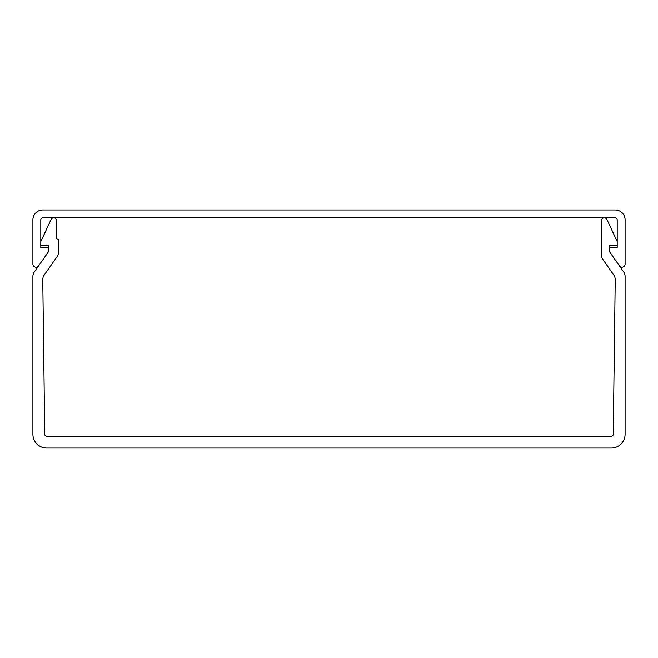 <?xml version="1.0" encoding="UTF-8"?>
<svg xmlns="http://www.w3.org/2000/svg" width="658" height="658" viewBox="0 0 658 658"><rect width="100%" height="100%" fill="white"/><g stroke="black" fill="none" stroke-linecap="round" stroke-linejoin="round"><path stroke-width="0.99" d="M42.77 209.968L615.23 209.968A9.87 9.87 0 0 1 625.1 219.838L625.1 264.105A3.117 3.117 0 0 1 619.433 265.89L609.308 251.422L609.308 247.474L617.204 247.474L617.204 219.838A1.974 1.974 0 0 0 615.23 217.864L42.77 217.864A1.974 1.974 0 0 0 40.796 219.838L40.796 247.474L48.692 247.474L48.692 251.422L38.567 265.89A3.117 3.117 0 0 1 32.9 264.105L32.9 219.838A9.87 9.87 0 0 1 42.77 209.968M42.77 279.576A7.896 7.896 0 0 1 44.201 275.044L57.131 256.571A7.896 7.896 0 0 0 58.562 252.047L58.562 239.578A1.974 1.974 0 0 1 56.588 237.604L56.588 220.759A2.895 2.895 0 0 0 51.061 219.533L40.796 241.552L40.796 244.71A0.79 0.79 0 0 0 41.586 245.5L48.692 245.5L48.692 251.422L34.331 271.935A7.896 7.896 0 0 0 32.9 276.467L32.9 434.214A13.818 13.818 0 0 0 46.718 448.032L611.282 448.032A13.818 13.818 0 0 0 625.1 434.214L625.1 276.467A7.896 7.896 0 0 0 623.669 271.935L609.308 251.422L609.308 245.5L616.414 245.5A0.79 0.79 0 0 0 617.204 244.71L617.204 241.552L606.939 219.533A2.895 2.895 0 0 0 601.412 220.759L601.412 257.352L613.799 275.044A7.896 7.896 0 0 1 615.23 279.675L613.256 434.239A1.974 1.974 0 0 1 611.282 436.188L46.718 436.188A1.974 1.974 0 0 1 44.744 434.239L42.77 279.675A7.896 7.896 0 0 1 42.77 279.576"/></g></svg>
